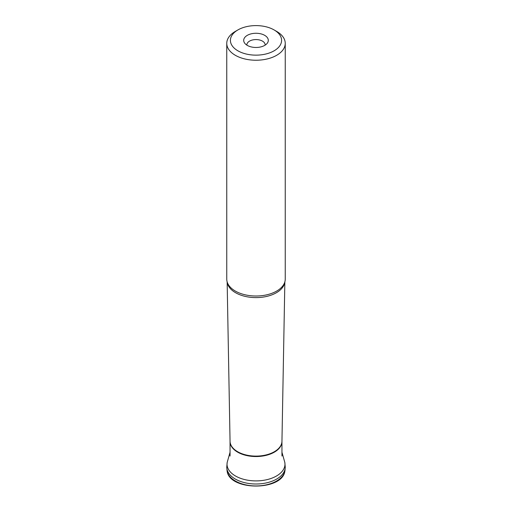 <?xml version="1.0" encoding="UTF-8"?>
<svg xmlns="http://www.w3.org/2000/svg" width="512" height="512" viewBox="0 0 512 512"><rect width="100%" height="100%" fill="white"/><g stroke="black" fill="none" stroke-linecap="round" stroke-linejoin="round"><path stroke-width="0.77" d="M284.915 470.906A29.069 16.781 180 0 1 284.89 471.034L285.242 467.098A29.242 16.883 180 0 1 256 484A29.242 16.883 180 0 1 226.758 467.098L227.066 470.797A29.075 16.787 180 0 0 227.104 471.008A29.075 16.787 180 0 0 256 485.946A29.075 16.787 180 0 0 284.896 471.008A29.075 16.787 180 0 0 284.934 470.797A29.075 16.787 180 0 0 285.069 468.947A29.069 16.781 180 0 1 284.928 470.816M227.066 470.797L227.11 471.027C229.434 491.053 282.566 491.053 284.89 471.034A29.069 16.781 180 0 1 256 485.965A29.069 16.781 180 0 1 227.11 471.034A29.069 16.781 180 0 1 227.091 470.925M246.874 45.139A9.139 5.274 180 0 1 246.861 44.851A9.139 5.274 180 0 1 252.506 39.974A9.139 5.274 180 0 1 262.464 41.12A9.139 5.274 180 0 1 265.139 44.851A9.139 5.274 180 0 1 265.126 45.139M264.698 35.347A12.301 7.104 180 0 1 267.232 43.27A12.301 7.104 180 0 1 256 47.475A12.301 7.104 180 0 1 244.768 43.27A12.301 7.104 180 0 1 249.024 34.522A12.301 7.104 180 0 1 264.698 35.347M276.678 31.418L274.093 29.926A25.587 14.771 180 0 1 274.093 50.816A25.587 14.771 180 0 1 237.907 50.816A25.587 14.771 180 0 1 237.907 29.926A25.587 14.771 180 0 1 274.093 29.926L276.678 31.418A29.242 16.883 180 0 1 285.242 43.36A29.242 16.883 180 0 1 256 60.237A29.242 16.883 180 0 1 226.758 43.36A29.242 16.883 180 0 1 235.322 31.418L237.907 29.926M285.242 43.36L285.242 279.136A29.242 16.883 180 0 1 284.41 283.13A29.242 16.883 180 0 1 256 296.013A29.242 16.883 180 0 1 227.59 283.13A29.242 16.883 180 0 1 226.758 279.136L226.758 43.36M285.242 467.098L284.826 462.458A28.979 16.73 180 0 1 256 480.902A28.979 16.73 180 0 1 227.174 462.458L230.048 452.25M281.952 441.421A25.952 14.982 180 0 1 281.952 441.562A25.952 14.982 180 0 1 256 456.544A25.952 14.982 180 0 1 230.048 441.562A25.952 14.982 180 0 1 230.048 441.421M284.8 282.054A28.864 16.666 180 0 1 266.144 296.538A28.864 16.666 180 0 1 235.59 292.723A28.864 16.666 180 0 1 227.2 282.054M230.048 456.038L230.048 441.274A25.952 14.982 0 0 0 237.645 451.718A25.952 14.982 0 0 0 265.805 454.995A25.952 14.982 0 0 0 281.952 441.274L284.851 281.888M284.826 462.458L281.952 452.25M226.758 467.098L227.174 462.458M281.952 441.274L281.952 456.038M230.048 441.274L227.149 281.888"/></g></svg>
